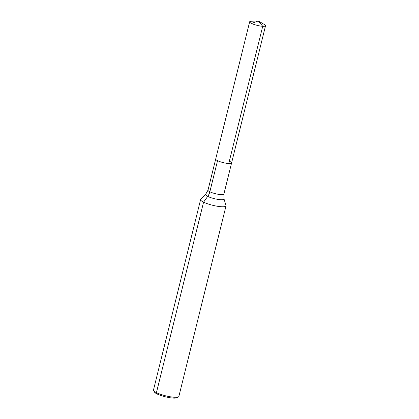 <?xml version="1.0" encoding="UTF-8"?>
<svg xmlns="http://www.w3.org/2000/svg" width="419" height="419" viewBox="0 0 419 419"><rect width="100%" height="100%" fill="white"/><g stroke="black" fill="none" stroke-linecap="round" stroke-linejoin="round"><path stroke-width="0.63" d="M200.769 199.303A13.094 2.634 13.9 0 0 200.601 199.585A13.094 2.634 13.9 0 0 212.679 205.284A13.094 2.634 13.9 0 0 226.024 205.876A13.094 2.634 13.9 0 0 226.009 205.551L223.987 198.852A9.501 1.912 13.9 0 1 214.319 198.664A9.501 1.912 13.9 0 1 205.677 194.322L200.769 199.303M200.601 199.585L153.459 390.089A13.094 2.634 13.9 0 0 153.6 390.681A13.094 2.634 13.9 0 0 165.536 395.793A13.094 2.634 13.9 0 0 178.478 396.84A13.094 2.634 13.9 0 0 178.876 396.379L226.024 205.876M223.987 198.852L223.877 194.107A8.186 1.645 13.9 0 1 215.539 193.735A8.186 1.645 13.9 0 1 207.992 190.174L215.691 159.058A8.186 1.645 13.9 0 0 223.238 162.619A8.186 1.645 13.9 0 0 231.576 162.991A8.186 1.645 13.9 0 0 229.722 161.378A8.186 1.645 13.9 0 0 229.334 161.189M153.6 390.681L154.548 392.179A11.784 2.367 13.9 0 0 165.29 396.783A11.784 2.367 13.9 0 0 176.938 397.72L178.478 396.84M262.718 26.292A8.186 1.645 13.9 0 1 254.061 24.459A8.186 1.645 13.9 0 1 249.656 21.814L215.691 159.058L249.656 21.814A8.186 1.645 13.9 0 1 251.259 21.259L258.298 20.95L251.51 23.427L258.298 20.95L251.259 21.259A8.186 1.645 13.9 0 0 249.656 21.814A8.186 1.645 13.9 0 0 251.51 23.427A8.186 1.645 13.9 0 0 260.136 25.988A8.186 1.645 13.9 0 0 265.541 25.748A8.186 1.645 13.9 0 0 264.384 24.506L258.298 20.95L262.718 26.292L228.753 163.53A8.186 1.645 13.9 0 1 220.101 161.703A8.186 1.645 13.9 0 1 215.691 159.058A8.186 1.645 13.9 0 0 223.238 162.619A8.186 1.645 13.9 0 0 231.576 162.991L265.541 25.748M217.545 160.671L209.846 191.787A9.82 7.044 -63.9 0 1 207.709 196.401L203.571 202.162L156.428 392.671L157.094 393.97M207.992 190.174L205.677 194.322M223.877 194.107L231.576 162.991"/></g></svg>

